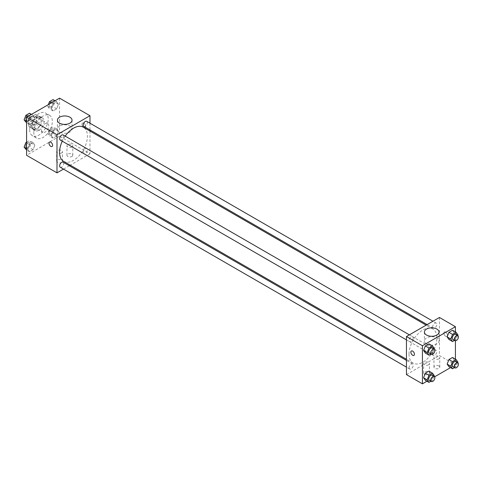<?xml version="1.0" encoding="UTF-8"?>
<svg xmlns="http://www.w3.org/2000/svg" width="482" height="482" viewBox="0 0 482 482"><rect width="100%" height="100%" fill="white"/><g stroke="black" fill="none" stroke-linecap="round" stroke-linejoin="round"><path stroke-width="0.36" stroke-dasharray="2.41 1.81" d="M41.524 130.001A5.103 2.946 120 0 0 42.585 132.339A5.103 2.946 120 0 0 47.688 129.393A5.103 2.946 120 0 0 47.688 123.5A5.103 2.946 120 0 0 43.754 124.868A5.103 2.946 120 0 0 41.524 130.001M29.155 122.862A5.103 2.946 120 0 0 30.209 125.193A5.103 2.946 120 0 0 35.313 122.247A5.103 2.946 120 0 0 35.313 116.355A5.103 2.946 120 0 0 31.384 117.722A5.103 2.946 120 0 0 29.155 122.862M30.119 117.542L35.409 114.487A6.929 4.001 120 0 1 36.228 114.776A6.929 4.001 120 0 1 36.885 115.343L36.885 121.446A6.929 4.001 120 0 1 35.409 124.013L30.119 127.061A6.929 4.001 120 0 1 29.3 126.778A6.929 4.001 120 0 1 28.643 126.212L28.643 120.102A6.929 4.001 120 0 1 30.119 117.542L34.24 119.922L39.53 116.867L35.409 114.487M35.409 124.013L39.53 126.392L34.24 129.447L30.119 127.061M28.643 126.212L32.764 128.592L32.764 122.482L28.643 120.102M32.764 128.592A6.929 4.001 120 0 0 33.421 129.158A6.929 4.001 120 0 0 34.24 129.447M39.53 126.392A6.929 4.001 120 0 0 41.012 123.832L36.885 121.446M39.53 116.867A6.929 4.001 120 0 1 40.349 117.156A6.929 4.001 120 0 1 41.012 117.722L41.012 123.832M34.24 119.922A6.929 4.001 120 0 0 32.764 122.482M36.885 129.11A7.29 4.211 -60 0 1 33.24 129.471A7.29 4.211 -60 0 1 33.24 121.054A7.29 4.211 -60 0 1 40.53 116.843A7.29 4.211 -60 0 1 41.651 122.687A7.29 4.211 -60 0 1 36.885 129.11M38.952 130.297A7.29 4.211 120 0 0 43.711 123.874A7.29 4.211 120 0 0 42.591 118.036A7.29 4.211 120 0 0 36.975 119.988A7.29 4.211 120 0 0 33.794 127.32A7.29 4.211 120 0 0 35.306 130.658A7.29 4.211 120 0 0 38.952 130.297M41.012 117.722L36.885 115.343M29.673 129.706A13.122 7.573 120 0 0 32.39 135.707A13.122 7.573 120 0 0 45.507 128.134A13.122 7.573 120 0 0 45.507 112.981A13.122 7.573 120 0 0 35.397 116.499A13.122 7.573 120 0 0 29.673 129.706M33.794 132.086A13.122 7.573 120 0 0 36.512 138.093A13.122 7.573 120 0 0 49.634 130.514A13.122 7.573 120 0 0 49.634 115.367A13.122 7.573 120 0 0 39.524 118.879A13.122 7.573 120 0 0 33.794 132.086M59.569 98.159L59.569 136.249L26.576 155.294M34.849 145.094L33.065 149.691L29.492 151.758L27.709 149.215L29.492 144.612L33.065 142.552L34.849 145.094L33.065 149.691L29.492 151.758L27.709 149.215L29.492 144.612L33.065 142.552L34.849 145.094L31.24 143.009L29.456 147.613L25.883 149.673M51.297 135.599L53.08 130.996L56.653 128.935L58.436 131.478L56.653 136.075L53.08 138.141L51.297 135.599L53.08 130.996L56.653 128.935L58.436 131.478L56.653 136.075L53.08 138.141L51.297 135.599L47.688 133.514L49.471 128.911L53.044 126.85L54.828 129.393L53.044 133.996L49.471 136.057L47.688 133.514M51.297 108.366L53.08 103.763L56.653 101.702L58.436 104.239L56.653 108.842L53.08 110.902L51.297 108.366L53.08 103.763L56.653 101.702L58.436 104.239L56.653 108.842L53.08 110.902L51.297 108.366L47.688 106.281L48.314 104.654M27.709 121.982L29.492 117.379L33.065 115.319L34.849 117.855L33.065 122.458L29.492 124.519L27.709 121.982L29.492 117.379L33.065 115.319L34.849 117.855L33.065 122.458L29.492 124.519L27.709 121.982L26.576 121.325M83.79 123.157A2.549 1.47 -120 0 0 82.518 123.031A2.549 1.47 -120 0 0 82.518 125.977A2.549 1.47 -120 0 0 85.067 127.447A2.549 1.47 -120 0 0 85.459 125.404A2.549 1.47 -120 0 0 83.79 123.157A2.549 1.47 60 0 1 85.459 125.404A2.549 1.47 60 0 1 85.067 127.453A2.549 1.47 60 0 1 82.512 125.977A2.549 1.47 60 0 1 82.512 123.031A2.549 1.47 60 0 1 83.79 123.157M89.977 123.205L89.977 129.941M89.977 131.05L89.977 153.806L59.569 136.249M59.551 126.049A7.314 4.224 0 0 0 57.406 129.037A7.314 4.224 0 0 0 64.721 133.261A7.314 4.224 0 0 0 72.035 129.037A7.314 4.224 0 0 0 67.516 125.133A7.314 4.224 0 0 0 59.551 126.049M52.08 146.492L52.08 146.492A2.549 1.47 -120 0 0 52.08 143.546A2.549 1.47 -120 0 0 49.532 142.076L49.532 142.076M71.939 156.487A2.916 1.681 0 0 0 72.788 155.294A2.916 1.681 0 0 0 69.878 153.613A2.916 1.681 0 0 0 66.962 155.294A2.916 1.681 0 0 0 68.757 156.849A2.916 1.681 0 0 0 71.939 156.487M61.63 162.44A2.916 1.681 0 0 0 62.479 161.247A2.916 1.681 0 0 0 59.569 159.566A2.916 1.681 0 0 0 56.653 161.247A2.916 1.681 0 0 0 58.449 162.802A2.916 1.681 0 0 0 61.63 162.44M89.977 153.806L70.27 165.187M69.306 165.742L63.473 169.11M71.939 146.962A2.916 1.681 180 0 1 68.757 147.329A2.916 1.681 180 0 1 66.962 145.775A2.916 1.681 180 0 1 69.878 144.088A2.916 1.681 180 0 1 72.788 145.775A2.916 1.681 180 0 1 71.939 146.962M61.63 152.915A2.916 1.681 180 0 1 58.449 153.282A2.916 1.681 180 0 1 56.653 151.728A2.916 1.681 180 0 1 59.569 150.041A2.916 1.681 180 0 1 62.479 151.728A2.916 1.681 180 0 1 61.63 152.915M60.232 140.003A2.916 1.681 120 0 0 62.479 139.22A2.916 1.681 120 0 0 63.751 136.286A2.916 1.681 120 0 0 63.148 134.948M83.217 152.282A2.916 1.681 120 0 0 83.82 153.619A2.916 1.681 120 0 0 86.736 151.938A2.916 1.681 120 0 0 86.736 148.57A2.916 1.681 120 0 0 84.489 149.348A2.916 1.681 120 0 0 83.217 152.282M60.232 167.236A2.916 1.681 120 0 0 63.148 165.555A2.916 1.681 120 0 0 63.148 162.187M83.82 126.386A2.916 1.681 120 0 0 86.736 124.699A2.916 1.681 120 0 0 86.736 121.331M63.63 161.356A19.708 11.381 120 0 0 83.338 149.974A19.708 11.381 120 0 0 83.338 127.218M65.197 136.135A19.708 11.381 120 0 0 62.28 141.184M409.013 354.095A19.708 11.381 120 0 0 413.092 363.115A19.708 11.381 120 0 0 432.806 351.74A19.708 11.381 120 0 0 432.806 328.977A19.708 11.381 120 0 0 417.617 334.261A19.708 11.381 120 0 0 409.013 354.095M413.219 338.051A2.916 1.681 -60 0 1 411.947 340.985A2.916 1.681 -60 0 1 409.7 341.762A2.916 1.681 -60 0 1 409.7 338.394A2.916 1.681 -60 0 1 412.616 336.713A2.916 1.681 -60 0 1 413.219 338.051M432.679 354.047A2.916 1.681 120 0 0 433.282 355.379A2.916 1.681 120 0 0 436.198 353.698A2.916 1.681 120 0 0 436.198 350.33A2.916 1.681 120 0 0 433.951 351.113A2.916 1.681 120 0 0 432.679 354.047M409.091 367.664A2.916 1.681 120 0 0 409.7 369.001A2.916 1.681 120 0 0 412.616 367.314A2.916 1.681 120 0 0 412.616 363.946A2.916 1.681 120 0 0 410.369 364.729A2.916 1.681 120 0 0 409.091 367.664M432.679 326.814A2.916 1.681 120 0 0 433.282 328.146A2.916 1.681 120 0 0 436.198 326.465A2.916 1.681 120 0 0 436.198 323.097A2.916 1.681 120 0 0 433.951 323.88A2.916 1.681 120 0 0 432.679 326.814M406.453 374.616L439.445 355.571L455.424 364.796L450.543 367.609M439.445 317.481L439.445 355.571M438.927 365.989A2.916 1.681 0 0 0 435.752 365.621A2.916 1.681 0 0 0 433.951 367.176A2.916 1.681 0 0 0 435.752 368.73A2.916 1.681 0 0 0 438.927 368.368A2.916 1.681 0 0 0 439.783 367.176A2.916 1.681 0 0 0 438.927 365.989M424.497 374.321A2.916 1.681 0 0 0 424.835 374.484A2.916 1.681 0 0 0 428.618 374.321A2.916 1.681 0 0 0 429.474 373.128A2.916 1.681 0 0 0 426.558 371.447A2.916 1.681 0 0 0 423.642 373.128A2.916 1.681 0 0 0 424.497 374.321M426.956 381.232L434.625 376.803M430.703 346.401L428.92 343.859L430.703 346.401L428.92 351.004L430.703 346.401L434.312 348.486M425.347 353.065L428.92 351.004L425.347 353.065M454.291 332.785L452.508 330.242L454.291 332.785L452.508 337.388L454.291 332.785L457.9 334.87M448.935 339.449L452.508 337.388L448.935 339.449M454.291 360.018L452.508 357.481L454.291 360.018L452.508 364.621L454.291 360.018L457.9 362.103M448.935 366.682L452.508 364.621L448.935 366.682M455.424 331.929L455.424 340.78M455.424 359.162L455.424 364.796M430.703 373.634L428.92 371.098L430.703 373.634L428.92 378.237L430.703 373.634L434.312 375.719M425.347 380.298L428.92 378.237L425.347 380.298M438.927 358.843A2.916 1.681 180 0 1 435.752 359.211A2.916 1.681 180 0 1 433.951 357.656A2.916 1.681 180 0 1 436.867 355.969A2.916 1.681 180 0 1 439.783 357.656A2.916 1.681 180 0 1 438.927 358.843M428.618 364.796A2.916 1.681 180 0 1 425.443 365.163A2.916 1.681 180 0 1 423.642 363.603A2.916 1.681 180 0 1 426.558 361.922A2.916 1.681 180 0 1 429.474 363.603A2.916 1.681 180 0 1 428.618 364.796M443.826 333.104A2.549 1.47 -120 0 0 444.94 335.671A2.549 1.47 -120 0 0 446.904 336.352A2.549 1.47 -120 0 0 446.904 333.405A2.549 1.47 -120 0 0 444.35 331.935A2.549 1.47 -120 0 0 443.826 333.104A2.549 1.47 60 0 1 444.35 331.935A2.549 1.47 60 0 1 446.904 333.405A2.549 1.47 60 0 1 446.904 336.352A2.549 1.47 60 0 1 444.934 335.671A2.549 1.47 60 0 1 443.826 333.104M426.54 343.901A7.314 4.224 0 0 0 434.511 344.817A7.314 4.224 0 0 0 439.024 340.919A7.314 4.224 0 0 0 431.709 336.695A7.314 4.224 0 0 0 424.401 340.919A7.314 4.224 0 0 0 426.54 343.901M413.918 355.397L413.918 355.397A2.549 1.47 -120 0 0 414.448 354.228A2.549 1.47 -120 0 0 413.333 351.661A2.549 1.47 -120 0 0 411.369 350.98L411.369 350.98M434.071 349.101L432.529 353.089L430.92 354.017M429.287 353.071A2.916 1.681 120 0 0 432.203 351.39A2.916 1.681 120 0 0 432.203 348.022M432.529 353.089L428.92 351.004M457.659 335.484L456.117 339.467L454.508 340.4M452.869 339.455A2.916 1.681 120 0 0 455.785 337.774A2.916 1.681 120 0 0 455.785 334.406M456.117 339.467L452.508 337.388M434.071 376.34L432.529 380.322L430.92 381.25M429.287 380.31A2.916 1.681 120 0 0 432.203 378.623A2.916 1.681 120 0 0 432.203 375.255M432.529 380.322L428.92 378.237M457.659 362.723L456.117 366.706L454.508 367.633M452.869 366.688A2.916 1.681 120 0 0 455.785 365.007A2.916 1.681 120 0 0 455.785 361.639M456.117 366.706L452.508 364.621M29.456 113.234L31.24 115.776L29.456 120.373L25.883 122.44M25.612 119.024A2.916 1.681 120 0 0 26.215 120.361A2.916 1.681 120 0 0 29.131 118.674A2.916 1.681 120 0 0 29.131 115.312A2.916 1.681 120 0 0 26.884 116.09A2.916 1.681 120 0 0 25.612 119.024A2.916 1.681 120 0 0 26.197 120.349A2.916 1.681 120 0 0 29.113 118.668A2.916 1.681 120 0 0 29.113 115.3A2.916 1.681 120 0 0 26.865 116.084A2.916 1.681 120 0 0 25.594 119.018M34.849 117.855L31.24 115.776M33.065 122.458L29.456 120.373M29.492 124.519L26.576 122.838M29.492 117.379L27.884 116.451M33.065 115.319L31.457 114.391M53.044 99.617L54.828 102.154L53.044 106.757L49.471 108.818L47.688 106.281M49.194 105.407A2.916 1.681 120 0 0 49.797 106.745A2.916 1.681 120 0 0 52.713 105.058A2.916 1.681 120 0 0 52.713 101.69A2.916 1.681 120 0 0 50.471 102.473A2.916 1.681 120 0 0 49.194 105.407A2.916 1.681 120 0 0 49.785 106.733A2.916 1.681 120 0 0 52.701 105.052A2.916 1.681 120 0 0 52.701 101.684A2.916 1.681 120 0 0 50.453 102.467A2.916 1.681 120 0 0 49.182 105.401M58.436 104.239L54.828 102.154M56.653 108.842L53.044 106.757M53.08 110.902L49.471 108.818M53.08 103.763L51.472 102.835M56.653 101.702L55.044 100.768M26.576 142.13L29.456 140.467L31.24 143.009M25.612 146.263A2.916 1.681 120 0 0 26.215 147.594A2.916 1.681 120 0 0 29.131 145.913A2.916 1.681 120 0 0 29.131 142.545A2.916 1.681 120 0 0 26.884 143.329A2.916 1.681 120 0 0 25.612 146.263A2.916 1.681 120 0 0 26.197 147.588A2.916 1.681 120 0 0 29.113 145.901A2.916 1.681 120 0 0 29.113 142.533A2.916 1.681 120 0 0 26.865 143.317A2.916 1.681 120 0 0 25.594 146.251M33.065 149.691L29.456 147.613M29.492 151.758L26.576 150.071M27.709 149.215L26.576 148.564M29.492 144.612L26.576 142.931M33.065 142.552L29.456 140.467M49.194 132.646A2.916 1.681 120 0 0 49.797 133.978A2.916 1.681 120 0 0 52.713 132.297A2.916 1.681 120 0 0 52.713 128.929A2.916 1.681 120 0 0 50.471 129.712A2.916 1.681 120 0 0 49.194 132.646A2.916 1.681 120 0 0 49.785 133.972A2.916 1.681 120 0 0 52.701 132.285A2.916 1.681 120 0 0 52.701 128.917A2.916 1.681 120 0 0 50.453 129.7A2.916 1.681 120 0 0 49.182 132.634M58.436 131.478L54.828 129.393M56.653 136.075L53.044 133.996M53.08 138.141L49.471 136.057M53.08 130.996L49.471 128.911M56.653 128.935L53.044 126.85M30.209 125.193L42.585 132.339M35.313 116.355L47.688 123.5M42.591 118.036L40.53 116.843M35.306 130.658L33.24 129.471M40.349 117.156L36.228 114.776M33.421 129.158L29.3 126.778M49.634 115.367L45.507 112.981M36.512 138.093L32.39 135.707M57.406 120.181L57.406 129.037M72.035 120.181L72.035 129.037M72.788 155.294L72.788 145.775M66.962 155.294L66.962 145.775M62.479 161.247L62.479 151.728M56.653 161.247L56.653 151.728M432.806 328.977L426.166 325.145M413.092 363.115L406.453 359.283M406.453 339.888L409.7 341.762M409.369 334.839L412.616 336.713M436.198 350.33L86.736 148.57M433.282 355.379L83.82 153.619M412.616 363.946L406.453 360.391M409.7 369.001L406.453 367.127M436.198 323.097L432.957 321.223M433.282 328.146L427.124 324.591M439.783 367.176L439.783 357.656M433.951 367.176L433.951 357.656M429.474 373.128L429.474 363.603M423.642 373.128L423.642 363.603M424.401 332.062L424.401 340.919M439.024 332.062L439.024 340.919"/><path stroke-width="0.72" d="M63.473 169.11L56.99 172.851L26.576 155.294L26.576 117.204L59.569 98.159L89.977 115.716L89.977 123.205M89.977 129.941L89.977 131.05M59.551 117.192A7.314 4.224 180 0 1 67.516 116.283A7.314 4.224 180 0 1 72.035 120.181A7.314 4.224 180 0 1 64.721 124.404A7.314 4.224 180 0 1 57.406 120.181A7.314 4.224 180 0 1 59.551 117.192M56.99 172.851L56.99 134.761L26.576 117.204M56.99 134.761L89.977 115.716M49.532 142.076A2.549 1.47 -120 0 0 49.14 144.118A2.549 1.47 -120 0 0 50.803 146.365A2.549 1.47 60 0 1 49.14 144.118A2.549 1.47 60 0 1 49.526 142.076A2.549 1.47 60 0 1 52.08 143.546A2.549 1.47 60 0 1 52.08 146.492A2.549 1.47 60 0 1 50.803 146.365A2.549 1.47 -120 0 0 52.08 146.492M70.27 165.187L69.306 165.742M409.369 334.839L63.148 134.948A2.916 1.681 120 0 0 60.232 136.635A2.916 1.681 120 0 0 60.232 140.003L406.453 339.888M406.453 360.391L63.148 162.187A2.916 1.681 120 0 0 60.901 162.97A2.916 1.681 120 0 0 59.629 165.904A2.916 1.681 120 0 0 60.232 167.236L406.453 367.127M432.957 321.223L86.736 121.331A2.916 1.681 120 0 0 84.489 122.115A2.916 1.681 120 0 0 83.217 125.049A2.916 1.681 120 0 0 83.82 126.386L427.124 324.591M62.28 141.184A19.708 11.381 120 0 0 59.545 152.33A19.708 11.381 120 0 0 63.63 161.356L406.453 359.283M426.166 325.145L83.338 127.218A19.708 11.381 120 0 0 65.197 136.135M426.956 381.232L422.431 383.841L406.453 374.616L406.453 336.526L439.445 317.481L455.424 326.706L455.424 331.929M434.625 376.803L450.543 367.609M423.564 350.522L425.347 353.065L423.564 350.522L425.347 345.925L423.564 350.522L427.173 352.607L428.956 348.004L432.529 345.943L434.312 348.486L434.071 349.101M428.92 343.859L425.347 345.925L428.92 343.859L432.529 345.943M447.151 336.906L448.935 339.449L447.151 336.906L448.935 332.309L447.151 336.906L450.76 338.991L452.544 334.388L456.117 332.327L457.9 334.87L457.659 335.484M452.508 330.242L448.935 332.309L452.508 330.242L456.117 332.327M447.151 364.145L448.935 366.682L447.151 364.145L448.935 359.542L447.151 364.145L450.76 366.224L452.544 361.627L456.117 359.56L457.9 362.103L457.659 362.723M452.508 357.481L448.935 359.542L452.508 357.481L456.117 359.56M422.431 383.841L422.431 345.751L455.424 326.706M455.424 340.78L455.424 359.162M423.564 377.761L425.347 380.298L423.564 377.761L425.347 373.158L423.564 377.761L427.173 379.846L428.956 375.243L432.529 373.182L434.312 375.719L434.071 376.34M428.92 371.098L425.347 373.158L428.92 371.098L432.529 373.182M426.54 335.044A7.314 4.224 180 0 1 424.401 332.062A7.314 4.224 180 0 1 431.709 327.838A7.314 4.224 180 0 1 439.024 332.062A7.314 4.224 180 0 1 434.511 335.96A7.314 4.224 180 0 1 426.54 335.044M422.431 345.751L406.453 336.526M414.442 354.234A2.549 1.47 60 0 1 413.918 355.397A2.549 1.47 60 0 1 411.363 353.927A2.549 1.47 60 0 1 411.363 350.98A2.549 1.47 60 0 1 413.333 351.661A2.549 1.47 60 0 1 414.442 354.234M411.369 350.98A2.549 1.47 -120 0 0 411.369 353.927A2.549 1.47 -120 0 0 413.918 355.397M430.92 354.017L428.956 355.15L427.173 352.607M434.264 349.209L432.203 348.022A2.916 1.681 120 0 0 429.956 348.805A2.916 1.681 120 0 0 428.679 351.74A2.916 1.681 120 0 0 429.287 353.071L431.348 354.264A2.916 1.681 120 0 0 434.264 352.577A2.916 1.681 120 0 0 434.264 349.209A2.916 1.681 120 0 0 432.017 349.992A2.916 1.681 120 0 0 430.745 352.926A2.916 1.681 120 0 0 431.348 354.264M428.956 355.15L425.347 353.065M428.956 348.004L425.347 345.925M454.508 340.4L452.544 341.533L450.76 338.991M457.846 335.593L455.785 334.406A2.916 1.681 120 0 0 453.538 335.183A2.916 1.681 120 0 0 452.267 338.117A2.916 1.681 120 0 0 452.869 339.455L454.936 340.647A2.916 1.681 120 0 0 457.846 338.96A2.916 1.681 120 0 0 457.846 335.593A2.916 1.681 120 0 0 455.604 336.376A2.916 1.681 120 0 0 454.327 339.31A2.916 1.681 120 0 0 454.936 340.647M452.544 341.533L448.935 339.449M452.544 334.388L448.935 332.309M430.92 381.25L428.956 382.383L427.173 379.846M434.264 376.448L432.203 375.255A2.916 1.681 120 0 0 429.956 376.038A2.916 1.681 120 0 0 428.679 378.973A2.916 1.681 120 0 0 429.287 380.31L431.348 381.497A2.916 1.681 120 0 0 434.264 379.816A2.916 1.681 120 0 0 434.264 376.448A2.916 1.681 120 0 0 432.017 377.231A2.916 1.681 120 0 0 430.745 380.165A2.916 1.681 120 0 0 431.348 381.497M428.956 382.383L425.347 380.298M428.956 375.243L425.347 373.158M454.508 367.633L452.544 368.766L450.76 366.224M457.846 362.832L455.785 361.639A2.916 1.681 120 0 0 453.538 362.422A2.916 1.681 120 0 0 452.267 365.356A2.916 1.681 120 0 0 452.869 366.688L454.936 367.88A2.916 1.681 120 0 0 457.846 366.2A2.916 1.681 120 0 0 457.846 362.832A2.916 1.681 120 0 0 455.604 363.609A2.916 1.681 120 0 0 454.327 366.543A2.916 1.681 120 0 0 454.936 367.88M452.544 368.766L448.935 366.682M452.544 361.627L448.935 359.542M26.576 122.838L24.1 119.898L25.883 115.294L29.456 113.234L31.457 114.391M26.576 121.325L24.1 119.898M27.884 116.451L25.883 115.294M48.314 104.654L49.471 101.678L53.044 99.617L55.044 100.768M51.472 102.835L49.471 101.678M26.576 150.071L24.1 147.131L25.883 142.533L26.576 142.13M26.576 148.564L24.1 147.131M26.576 142.931L25.883 142.533"/></g></svg>
